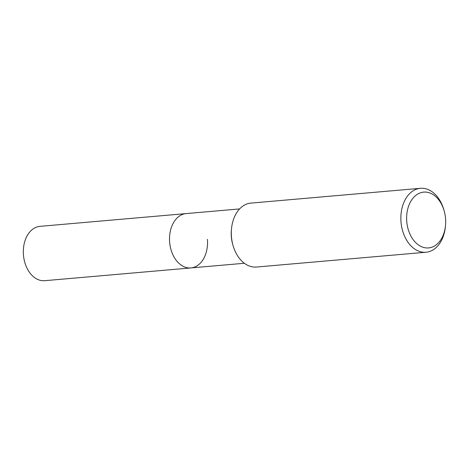 <?xml version="1.0" encoding="UTF-8"?>
<svg xmlns="http://www.w3.org/2000/svg" width="469" height="469" viewBox="0 0 469 469"><rect width="100%" height="100%" fill="white"/><g stroke="black" fill="none" stroke-linecap="round" stroke-linejoin="round"><path stroke-width="0.7" d="M445.497 225.63L445.398 226.703A32.091 22.289 -95 0 1 426.016 252.24L256.473 267.037A32.091 22.289 -95 0 1 232.964 245.252L232.624 244.027A27.272 18.948 -95 0 1 231.34 236.822A27.272 18.948 -95 0 1 231.393 229.904L231.516 228.638A32.091 22.289 -95 0 1 250.892 203.106L420.435 188.304A32.091 22.289 -95 0 1 443.944 210.094L444.237 211.132A28.011 19.458 -95 0 1 445.55 218.525A28.011 19.458 -95 0 1 445.497 225.63A28.011 19.458 -95 0 1 425.952 247.896A28.011 19.458 -95 0 1 406.746 221.503A28.011 19.458 -95 0 1 421.262 192.554A28.011 19.458 -95 0 1 444.237 211.132M207.421 239.313A27.272 18.948 -95 0 1 190.901 267.934A27.272 18.948 -95 0 1 169.637 242.209A27.272 18.948 -95 0 1 186.158 213.588L39.971 226.351A27.272 18.948 -95 0 0 23.45 254.972A27.272 18.948 -95 0 0 44.713 280.697L190.901 267.934A27.272 18.948 -95 0 1 169.637 242.209A27.272 18.948 -95 0 1 186.158 213.588L239.612 208.922M232.964 245.252A32.091 22.289 -95 0 1 231.457 236.781A32.091 22.289 -95 0 1 231.516 228.638M426.016 252.24A32.091 22.289 -95 0 1 401.001 221.978A32.091 22.289 -95 0 1 420.435 188.304M244.355 263.267L190.901 267.934"/></g></svg>
